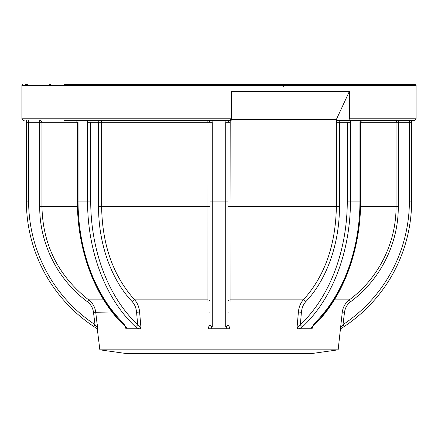 <?xml version="1.0" encoding="UTF-8"?>
<svg xmlns="http://www.w3.org/2000/svg" width="438" height="438" viewBox="0 0 438 438"><rect width="100%" height="100%" fill="white"/><g stroke="black" fill="none" stroke-linecap="round" stroke-linejoin="round"><path stroke-width="0.66" d="M64.457 84.616L415.202 84.616A0.898 0.898 0 0 1 416.1 85.509L416.1 118.211A2.239 2.239 0 0 1 413.861 120.45L347.931 120.45A2.239 1.484 90 0 0 349.409 118.211L416.1 118.211M22.798 84.616A0.898 0.898 0 0 0 21.9 85.509L21.9 118.211L231.286 118.211L231.149 120.45L64.457 120.45M410.8 84.616L412.443 84.616M338.147 349.831L312.836 353.384L125.164 353.384L99.853 349.831L338.147 349.831L342.297 312.009L325.91 312.009M312.699 326.524L312.568 328.002L311.664 328.746L310.832 328.746M312.113 327.235L312.956 326.272A2.239 1.319 46.9 0 1 312.299 326.507L310.739 328.746L297.944 328.746L299.417 328.746L302.795 326.507A2.239 1.319 46.9 0 1 300.337 324.64A148.164 104.77 -90 0 0 347.285 201.08L347.285 122.689L339.434 122.689L339.434 206.698C339.609 243.501 326.732 279.8 305.784 301.651C303.31 304.344 301.853 307.887 301.415 312.278L300.337 324.64L297.013 328.002L298.404 312.009L229.999 312.009L229.999 328.002L228.702 328.746L227.01 328.746L228.702 328.746M297.944 328.746L297.013 328.002M209.665 328.746L210.99 328.746L209.298 328.746L208.001 328.002L208.001 312.009L139.596 312.009L140.987 328.002L140.056 328.746L138.583 328.746L140.056 328.746M126.429 328.746L127.261 328.746L126.336 328.746L125.432 328.002L125.301 326.524M124.989 324.64A148.164 104.77 -90 0 1 78.046 201.08A150.409 106.352 90 0 0 125.701 326.507A2.239 1.319 -46.9 0 1 125.044 326.272L125.044 326.272C95.572 299.127 77.132 250.525 77.389 201.08L77.389 122.689L76.464 120.45L77.619 120.45A4.479 3.17 90 0 1 78.046 122.689L41.955 122.689L41.955 206.698C42.782 244.946 58.347 276 88.651 299.86C92.648 302.943 95.002 306.994 95.703 312.009L97.652 328.746L97.269 328.746L97.652 328.746L97.674 328.002L95.008 324.64L93.486 312.278C92.872 307.892 90.814 304.35 87.31 301.651C57.685 279.8 39.469 243.501 39.721 206.698L39.721 122.689L28.618 122.689L28.618 201.08A148.164 148.164 0 0 0 95.008 324.64L93.776 326.507L97.269 328.746L93.776 326.507A150.409 150.409 0 0 1 26.379 201.08L26.379 120.45M99.853 349.831L97.269 328.746L97.652 328.746M24.139 120.45A2.239 2.239 0 0 1 21.9 118.211M347.931 120.45L337.851 120.45A2.239 1.484 -90 0 0 336.368 122.689L336.368 119.481L349.409 91.334L231.286 91.334L231.286 118.211M349.409 91.334L349.409 118.211M48.706 85.432L49.598 84.616L50.726 84.616M76.497 84.616L129.352 84.616M130.486 84.616L200.599 84.616M235.994 84.616L237.401 84.616L235.994 84.616M415.202 84.616L307.514 84.616M361.503 84.616L362.133 84.616A0.898 0.756 90 0 1 362.888 85.432M379.084 84.616L379.708 84.616M387.274 84.616L388.402 84.616M202.006 84.616L75.867 84.616M125.701 326.507L127.261 328.746L138.583 328.746L135.205 326.507A150.409 106.352 -90 0 1 87.551 201.08L87.551 122.689A4.479 3.17 90 0 1 87.972 120.45L77.619 120.45M208.001 328.002L210.043 324.64L210.043 122.689A2.239 2.239 0 0 0 207.804 120.45L207.941 122.689L90.715 122.689A2.239 1.582 -90 0 1 92.298 120.45L100.149 120.45A2.239 1.484 -90 0 1 101.632 122.689L101.632 206.698C102.213 244.946 113.228 276 134.669 299.86C137.461 302.943 139.103 306.994 139.596 312.009L136.585 312.278C136.147 307.892 134.696 304.35 132.216 301.651C111.268 279.8 98.391 243.501 98.566 206.698L98.566 122.689A2.239 1.582 90 0 1 100.149 120.45M227.957 206.698L230.059 206.698L230.087 299.86L303.331 299.86C324.651 276.334 335.661 245.28 336.368 206.698L230.059 206.698L230.196 120.45A2.239 2.239 0 0 0 227.957 122.689L227.957 324.64L229.999 328.002M340.326 328.002L342.992 324.64L344.514 312.278C345.133 307.887 347.186 304.344 350.69 301.651C380.315 279.8 398.531 243.501 398.279 206.698L398.279 122.689L360.611 122.689L361.536 120.45A2.239 1.582 90 0 0 359.954 122.689A4.479 3.17 -90 0 1 360.381 120.45M336.368 119.481L230.059 119.481M334.336 299.86L349.349 299.86C378.29 278.486 396.231 243.128 396.045 206.698L396.045 122.689A2.239 2.234 -90 0 1 398.279 120.45L398.279 122.689L409.382 122.689L409.382 120.45M97.466 326.343L97.214 324.301M127.168 328.746L126.336 328.746M27.972 85.06A0.898 0.887 90 0 0 27.2 84.616L25.557 84.616M373.543 84.616L381.471 84.616M402.139 84.616L382.401 84.616M238.299 85.509L238.458 84.616L199.542 84.616L199.619 85.06M154.417 84.616L118.036 84.616M132.216 301.651A2.239 1.27 136.6 0 1 134.669 299.86L207.913 299.86L207.941 122.689L210.043 122.689A2.239 2.239 0 0 0 207.804 120.45M227.957 324.64A2.239 1.867 -0 0 1 225.718 326.507L227.01 328.746L210.99 328.746L212.282 326.507A2.239 1.867 0 0 1 210.043 324.64M411.621 120.45L411.621 201.08L411.621 120.45M344.224 326.507L342.992 324.64A148.164 148.164 0 0 0 409.382 201.08L411.621 201.08A150.409 150.409 0 0 1 344.224 326.507L340.731 328.746M135.205 326.507A2.239 1.319 -46.9 0 0 137.663 324.64L140.987 328.002M337.851 120.45A2.239 1.582 -90 0 1 339.434 122.689L336.368 122.689L336.368 206.698L339.434 206.698M350.69 301.651L349.349 299.86C345.352 302.937 343.003 306.983 342.297 312.009L344.514 312.278M227.957 301.651A2.239 1.796 180 0 1 230.087 299.86L229.999 312.009A2.239 0.274 0 0 0 227.957 312.278M305.784 301.651A2.239 1.27 -136.6 0 0 303.331 299.86C300.539 302.937 298.897 306.983 298.404 312.009L301.415 312.278M210.043 301.651A2.239 1.796 180 0 0 207.913 299.86L208.001 312.009A2.239 0.274 0 0 1 210.043 312.278M356.302 84.616A0.898 0.635 -90 0 0 355.667 85.432M321.295 84.616A0.898 0.476 -90 0 0 320.824 85.432M239.931 84.616L239.832 85.432M116.705 84.616A0.898 0.476 -90 0 1 117.176 85.432M416.1 85.509L21.9 85.509M112.09 312.009L93.486 312.278M87.551 122.689L90.715 122.689L90.715 201.08A148.164 104.77 90 0 0 137.663 324.64L136.585 312.278M312.299 326.507A150.409 106.352 -90 0 0 359.954 201.08A148.164 104.77 90 0 1 313.011 324.64M409.382 201.08L409.382 122.689L411.621 122.689M398.279 206.698L360.534 206.698M77.466 206.698L39.721 206.698M87.31 301.651L88.651 299.86L103.664 299.86M210.043 206.698L98.566 206.698M211.68 120.45A4.479 4.479 0 0 1 212.282 122.689L212.282 326.507M225.718 326.507L225.718 201.08L210.043 201.08M227.957 201.08L225.718 201.08L225.718 122.689A4.479 4.479 0 0 1 226.32 120.45M230.196 120.45A2.239 2.239 0 0 0 227.957 122.689L230.059 122.689M210.043 122.689L212.282 122.689M225.718 122.689L227.957 122.689M78.046 122.689L78.046 201.08L90.715 201.08M350.028 120.45A4.479 3.17 -90 0 1 350.449 122.689L350.449 201.08A150.409 106.352 90 0 1 302.795 326.507M359.954 201.08L360.611 201.08L360.611 122.689L359.954 122.689L359.954 201.08L347.285 201.08M28.618 120.45L28.618 122.689L26.379 122.689M39.721 122.689L39.721 120.45A2.239 2.234 -90 0 1 41.955 122.689L39.721 122.689M350.449 122.689L347.285 122.689A2.239 1.582 90 0 0 345.702 120.45M77.389 201.08L78.046 201.08M26.379 201.08L28.618 201.08M81.901 85.509A0.898 0.641 -90 0 1 81.348 85.06M130.081 85.06A0.898 0.465 -90 0 1 129.675 85.509L128.975 86.357M153.629 85.509A0.898 0.307 -90 0 1 153.366 85.06M356.652 85.06A0.898 0.641 90 0 1 356.099 85.509M125.044 326.272L125.865 327.06M312.956 326.272C342.428 299.127 360.868 250.525 360.611 201.08M36.874 85.328L37.329 85.509M201.852 85.509L200.954 86.335M237.046 86.335L236.148 85.509M401.126 85.328L400.671 85.509M283.534 86.352L284.371 85.509M309.025 86.357L308.325 85.509"/></g></svg>

